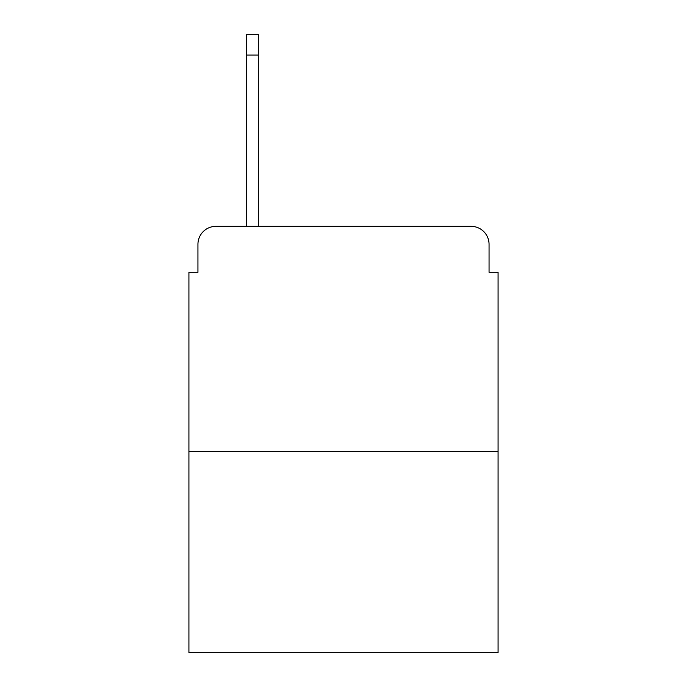<?xml version="1.0" encoding="UTF-8"?>
<svg xmlns="http://www.w3.org/2000/svg" width="687" height="687" viewBox="0 0 687 687"><rect width="100%" height="100%" fill="white"/><g stroke="black" fill="none" stroke-linecap="round" stroke-linejoin="round"><path stroke-width="1.03" d="M197.942 244.357L197.942 272.292L197.942 244.357A18.025 18.025 0 0 1 215.967 226.332L246.607 226.332L246.607 34.35L258.329 34.35L258.329 55.08L246.607 55.08M498.075 451.66L188.925 451.66L188.925 652.65L498.075 652.65L498.075 272.292L489.058 272.292L489.058 244.357A18.025 18.025 0 0 0 471.033 226.332L215.967 226.332M188.925 451.66L188.925 272.292L197.942 272.292M258.329 55.08L258.329 226.332L273.194 226.332M413.806 226.332L471.033 226.332M489.058 272.292L489.058 244.357"/></g></svg>
